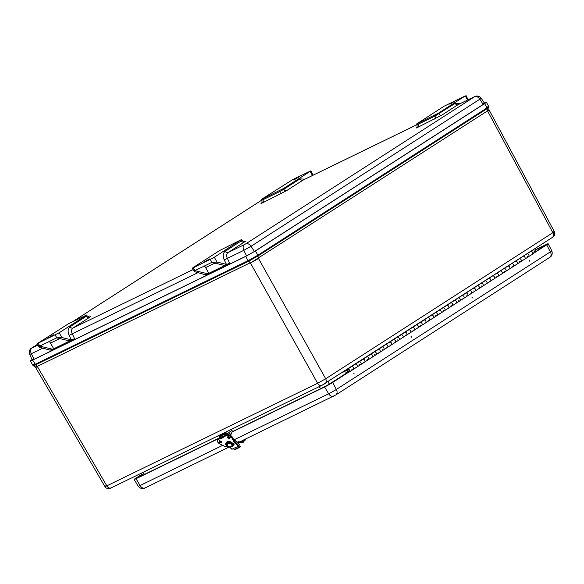 <?xml version="1.0" encoding="UTF-8"?>
<svg xmlns="http://www.w3.org/2000/svg" width="584" height="584" viewBox="0 0 584 584"><rect width="100%" height="100%" fill="white"/><g stroke="black" fill="none" stroke-linecap="round" stroke-linejoin="round"><path stroke-width="0.88" d="M106.376 485.457C104.302 486.859 104.448 486.99 106.814 485.837L37.456 366.664C35.084 367.781 34.938 367.657 37.026 366.277M30.331 360.978L32.806 365.226L35.566 367.394L104.93 486.596C105.405 488.56 109.763 489.173 110.997 487.954L111.194 487.837C109.639 488.56 108.179 487.896 106.814 485.837L317.608 383.279L325.675 378.76L258.522 258.508L250.463 263.026L317.608 383.279C318.974 385.338 320.433 386.002 321.996 385.279L110.989 487.954M37.464 366.664L35.631 364.832C32.908 366.117 32.74 365.971 35.128 364.394M326.003 386.075L329.062 384.287L328.522 381.345M318.879 386.812L320.864 388.572M144.657 474.303L142.664 472.544M533.827 249.346L534.367 252.295C536.397 250.864 536.251 250.733 533.929 251.908M552.413 232.315C554.778 231.227 554.924 231.359 552.851 232.695L325.675 378.76C326.704 381.002 326.471 382.615 324.974 383.608L321.996 385.279M486.406 102.229L488.728 106.558L488.983 109.77L554.318 231.593C555.121 234.352 554.479 236.294 552.376 237.418L321.791 385.396M487.239 110.792C489.618 109.668 489.764 109.792 487.676 111.172L552.851 232.695C553.88 234.936 553.647 236.556 552.15 237.542L552.376 237.418M258.522 258.508L257.953 255.974L248.631 261.201L35.631 364.832L32.646 360.08C29.769 361.43 29.594 361.277 32.113 359.613C29.594 361.277 29.769 361.43 32.646 360.08L245.645 256.442L255.478 250.93L484.632 103.602C487.151 101.93 486.968 101.777 484.099 103.127C486.968 101.777 487.151 101.93 484.632 103.602L486.976 107.916L487.523 110.894L250.463 263.026M484.421 103.083L485.516 102.733M483.501 103.514C486.005 102.331 486.165 102.47 483.968 103.923L254.814 251.259L246.244 256.062L33.237 359.693C30.733 360.875 30.58 360.744 32.777 359.291M31.229 360.481L32.105 359.729M69.949 340.859L53.472 348.918A3.27 2.256 -115.9 0 1 53.312 349.013A3.27 2.256 -115.9 0 1 52.115 349.115L49.99 350.144A3.27 2.256 64.1 0 0 50.078 350.166L49.983 350.144M53.312 349.013L50.852 350.196M197.567 272.852L72.248 333.829L74.577 338.589L70.306 340.742A3.27 2.256 64.1 0 0 70.467 340.647M73.095 339.37L71.328 339.83A3.27 2.256 -115.9 0 1 71.233 339.808L61.882 337.537L56.758 337.844L69.109 340.844A3.27 2.256 64.1 0 0 70.306 340.742M246.55 255.909L243.82 250.346L227.351 258.362L229.687 263.121L225.417 265.275A3.27 2.256 64.1 0 0 225.577 265.18M225.059 265.399L208.576 273.451A3.27 2.256 -115.9 0 1 208.415 273.546A3.27 2.256 -115.9 0 1 207.225 273.648L194.873 270.647L194.26 271.618L205.093 274.677L207.225 273.648M228.198 263.902L226.439 264.362A3.27 2.256 -115.9 0 1 226.344 264.34L224.219 265.377A3.27 2.256 64.1 0 0 225.417 265.275M262.34 202.436L261.493 203.02C261.997 203.276 262.128 202.319 261.88 200.166L261.486 199.451L262.209 198.888L292.934 179.47L310.878 170.827L310.155 171.389L312.455 175.514M467.565 100.047L465.258 95.922L438.569 113.084L416.589 123.983L416.991 124.699L417.94 124.326A2.453 1.694 -115.9 0 1 417.699 127.385C415.669 128.341 415.538 128.225 417.319 127.049M465.258 95.922L444.015 106.259L416.589 123.983M261.486 199.451L283.459 188.552L310.155 171.389M52.115 349.115L39.763 346.115L39.15 347.086L37.223 343.64L68.678 323.653L86.622 315.017L85.892 315.579L86.293 316.287L70.109 326.697A2.453 1.767 -122.7 0 0 72.898 328.055A4.906 3.387 64.1 0 0 72.248 333.829L69.131 335.355C67.532 331.486 67.861 328.595 70.109 326.697M49.99 350.144L39.15 347.086M53.713 348.765L50.531 343.063L59.758 338.574M37.223 343.64L59.203 332.741L85.892 315.579M214.306 257.274L216.993 262.07L211.868 262.377L194.873 270.647L193.282 267.8L214.306 257.274L240.783 239.922L219.752 250.448L193.063 267.611L192.333 268.173L194.26 271.618M208.824 273.297L205.641 267.596L214.868 263.107M216.993 262.07L226.344 264.34M310.878 170.827L313.009 175.251M298.614 177.149L293.759 180.025L298.614 177.149M465.988 95.36L468.113 99.784M449.833 104.178L454.688 101.302L449.833 104.178M49.129 341.56A3.27 2.256 -115.9 0 1 50.531 343.063M53.385 334.822L48.523 337.698L53.385 334.822M204.232 266.092A3.27 2.256 -115.9 0 1 205.641 267.596M193.282 267.8L192.333 268.173M204.597 261.851L209.459 258.975L204.597 261.851M210.276 259.53L211.868 262.377L224.219 265.377M55.166 334.997L56.758 337.844L39.763 346.115L38.172 343.268M218.416 438.642L136.043 478.719A6.533 0.387 150.8 0 1 134.152 479.457A6.533 0.387 150.8 0 1 135.605 478.332L141.992 474.23M349.75 371.227L326.054 386.046L232.14 431.737M348.173 372.49L332.683 382.447A6.533 0.387 150.8 0 1 324.616 386.973L232.023 432.021M225.409 435.241L224.855 435.511M535.389 249.755L546.259 244.47A6.533 0.387 150.8 0 1 548.15 243.732A6.533 0.387 150.8 0 1 546.69 244.849L532.688 253.857M142.16 474.369L137.481 477.8L219.54 437.869M224.979 435.226L226.709 434.386M532.783 253.551L546.004 244.93L535.418 249.967M240.126 442.971L239.725 442.263L245.127 439.226L245.528 439.92L240.126 442.971A0.657 0.453 -115.9 0 1 239.506 442.767L238.469 443.278M237.805 442.949L237.849 442.541A1.635 1.131 -115.9 0 1 238.367 441.694A1.635 1.131 -115.9 0 1 239.805 442.212L239.725 442.263M238.476 443.563L238.462 442.957A0.818 0.562 -115.9 0 1 239.506 442.767M220.219 437.861L219.818 437.153A0.818 0.591 57.3 0 1 219.949 436.182L225.519 433.467A0.818 0.591 57.3 0 1 226.453 433.927L226.84 434.62M227.483 434.554L226.986 433.671A1.643 1.183 -122.7 0 0 225.125 432.759L219.555 435.467A1.643 1.183 -122.7 0 0 219.467 435.518A1.643 1.183 -122.7 0 0 219.285 437.416L219.642 438.058M231.03 429.554A1.643 1.183 57.3 0 1 231.994 430.452L232.388 431.16L230.797 434.941M224.862 434L225.22 434.642L224.803 435.642M228.322 436.796A1.635 1.131 64.1 0 0 229.176 436.963M228.402 434.62A1.022 0.708 -115.9 0 1 229.059 433.817M227.745 446.008L225.898 446.921L220.007 444.008C217.343 442.278 216.832 440.716 218.467 439.329L221.336 438.416L221.73 437.547M218.204 442.643A4.088 2.562 24.5 0 1 217.518 440.037L217.825 439.351A4.088 2.562 24.5 0 1 218.737 438.467A15.505 9.731 24.5 0 1 221.628 437.547A4.906 3.081 -155.5 0 0 223.869 436.452L224.022 436.43M221.336 438.416L223.628 437.299L223.869 436.452A15.505 9.731 24.5 0 1 226.074 434.897A4.088 2.562 24.5 0 1 232.476 437.394L234.732 441.949M223.628 437.299L225.811 435.752C228.293 435.138 230.359 435.949 232.009 438.168L234.308 442.811L234.775 442.037L234.469 442.738M227.344 445.621L227.045 445.636A4.088 2.562 24.5 0 1 226.074 442.738A4.088 2.562 24.5 0 1 228.41 441.548M226.074 442.738C227.461 441.11 229.556 441.234 232.352 443.11L231.775 443.468M238.871 445.833L240.425 446.431L240.155 447.016A0.818 0.562 64.1 0 1 239.331 447.074L234.286 449.534A0.818 0.562 64.1 0 0 234.907 449.687L239.951 447.234M233.366 448.694L234.286 449.534M238.418 446.234L239.331 447.074M239.863 445.921L239.272 446.205M231.972 449.176L238.506 446.191L239.425 444.606L233.257 438.912M226.826 443.088L226.665 442.051M233.812 443.125C234.374 444.526 234.023 445.417 232.768 445.804M232.461 443.782L232.337 444.059A3.27 2.051 -155.5 0 0 231.271 443.081L231.534 442.511M231.271 443.081L231.271 443.081A3.27 2.051 24.5 0 0 226.767 443.212C225.716 445.862 230.206 448.49 232.717 445.928A3.27 2.051 24.5 0 0 232.337 444.052M228.848 434.708A1.307 0.905 -115.9 0 1 228.84 434.693A1.307 0.905 -115.9 0 1 229.249 433.671A1.307 0.905 -115.9 0 1 230.41 434.094A1.307 0.905 -115.9 0 1 230.775 435.54M347.911 370.803A0.818 0.591 57.3 0 1 348.94 370.227A0.818 0.591 57.3 0 1 347.911 370.803A0.818 0.591 57.3 0 1 348.94 370.227A0.818 0.591 57.3 0 1 347.911 370.803M346.086 373.585L345.896 372.694L347.721 371.526L345.896 372.694M346.582 373.264L349.239 371.971A1.635 1.175 -122.7 0 0 349.327 371.92A1.635 1.175 -122.7 0 0 349.429 369.913A1.635 1.175 -122.7 0 0 347.56 369.176A1.635 1.175 -122.7 0 0 347.918 371.709L345.918 372.68M355.181 364.27A1.635 1.175 57.3 0 1 357.058 365.007A1.635 1.175 57.3 0 1 356.948 367.022A1.635 1.175 57.3 0 1 356.861 367.066L355.802 367.584M500.079 271.107A1.635 1.175 57.3 0 1 501.955 271.845A1.635 1.175 57.3 0 1 501.853 273.859A1.635 1.175 57.3 0 1 501.766 273.903L500.7 274.422M477.201 285.817A1.635 1.175 57.3 0 1 479.077 286.554A1.635 1.175 57.3 0 1 478.975 288.569A1.635 1.175 57.3 0 1 478.887 288.62L477.821 289.131M469.58 290.722A1.635 1.175 57.3 0 1 471.449 291.46A1.635 1.175 57.3 0 1 471.346 293.467A1.635 1.175 57.3 0 1 471.259 293.518L470.193 294.037M461.951 295.621A1.635 1.175 57.3 0 1 463.827 296.365A1.635 1.175 57.3 0 1 463.718 298.373A1.635 1.175 57.3 0 1 463.63 298.424L462.572 298.942M446.702 305.432A1.635 1.175 57.3 0 1 448.57 306.169A1.635 1.175 57.3 0 1 448.468 308.177A1.635 1.175 57.3 0 1 448.381 308.228L447.315 308.746M439.073 310.338A1.635 1.175 57.3 0 1 440.949 311.075A1.635 1.175 57.3 0 1 440.84 313.082A1.635 1.175 57.3 0 1 440.752 313.133L439.694 313.652M431.445 315.236A1.635 1.175 57.3 0 1 433.321 315.973A1.635 1.175 57.3 0 1 433.211 317.988A1.635 1.175 57.3 0 1 433.124 318.039L432.065 318.55M423.823 320.142A1.635 1.175 57.3 0 1 425.692 320.879A1.635 1.175 57.3 0 1 425.59 322.894A1.635 1.175 57.3 0 1 425.502 322.937L424.437 323.456M416.195 325.047A1.635 1.175 57.3 0 1 418.071 325.784A1.635 1.175 57.3 0 1 417.961 327.792A1.635 1.175 57.3 0 1 417.874 327.843L416.808 328.361M408.566 329.945A1.635 1.175 57.3 0 1 410.442 330.683A1.635 1.175 57.3 0 1 410.333 332.697A1.635 1.175 57.3 0 1 410.245 332.749L409.187 333.26M400.938 334.851A1.635 1.175 57.3 0 1 402.814 335.588A1.635 1.175 57.3 0 1 402.712 337.603A1.635 1.175 57.3 0 1 402.624 337.647L401.558 338.165M393.317 339.757A1.635 1.175 57.3 0 1 395.193 340.494A1.635 1.175 57.3 0 1 395.083 342.501A1.635 1.175 57.3 0 1 394.996 342.553L393.93 343.071M385.688 344.655A1.635 1.175 57.3 0 1 387.564 345.392A1.635 1.175 57.3 0 1 387.455 347.407A1.635 1.175 57.3 0 1 387.367 347.458L386.309 347.976M378.06 349.56A1.635 1.175 57.3 0 1 379.936 350.298A1.635 1.175 57.3 0 1 379.834 352.313A1.635 1.175 57.3 0 1 379.746 352.356L378.68 352.875M370.438 354.466A1.635 1.175 57.3 0 1 372.307 355.203A1.635 1.175 57.3 0 1 372.205 357.211A1.635 1.175 57.3 0 1 372.118 357.262L371.052 357.78M362.81 359.364A1.635 1.175 57.3 0 1 364.686 360.102A1.635 1.175 57.3 0 1 364.577 362.116A1.635 1.175 57.3 0 1 364.489 362.168L363.43 362.686M349.407 371.862L353.05 369.519A1.635 1.175 -122.7 0 0 353.137 369.468A1.635 1.175 -122.7 0 0 353.247 367.46A1.635 1.175 -122.7 0 0 351.371 366.723L347.56 369.176M357.036 366.964L360.678 364.62A1.635 1.175 -122.7 0 0 360.766 364.569A1.635 1.175 -122.7 0 0 360.868 362.554A1.635 1.175 -122.7 0 0 358.999 361.817L355.225 364.241M364.657 362.058L368.3 359.715A1.635 1.175 -122.7 0 0 368.394 359.664A1.635 1.175 -122.7 0 0 368.497 357.656A1.635 1.175 -122.7 0 0 366.621 356.919L362.854 359.342M372.285 357.152L375.928 354.809A1.635 1.175 -122.7 0 0 376.016 354.758A1.635 1.175 -122.7 0 0 376.125 352.751A1.635 1.175 -122.7 0 0 374.249 352.013L370.482 354.437M379.914 352.247L383.557 349.911A1.635 1.175 -122.7 0 0 383.644 349.86A1.635 1.175 -122.7 0 0 383.754 347.845A1.635 1.175 -122.7 0 0 381.878 347.108L378.103 349.531M387.535 347.349L391.185 345.005A1.635 1.175 -122.7 0 0 391.273 344.954A1.635 1.175 -122.7 0 0 391.375 342.947A1.635 1.175 -122.7 0 0 389.499 342.202L385.732 344.633M395.164 342.443L398.806 340.1A1.635 1.175 -122.7 0 0 398.894 340.049A1.635 1.175 -122.7 0 0 399.003 338.041A1.635 1.175 -122.7 0 0 397.127 337.304L393.361 339.727M402.792 337.537L406.435 335.194A1.635 1.175 -122.7 0 0 406.522 335.15A1.635 1.175 -122.7 0 0 406.632 333.136A1.635 1.175 -122.7 0 0 404.756 332.398L400.982 334.822M410.413 332.639L414.063 330.296A1.635 1.175 -122.7 0 0 414.151 330.245A1.635 1.175 -122.7 0 0 414.253 328.23A1.635 1.175 -122.7 0 0 412.384 327.493L408.61 329.923M418.042 327.733L421.684 325.39A1.635 1.175 -122.7 0 0 421.772 325.339A1.635 1.175 -122.7 0 0 421.882 323.332A1.635 1.175 -122.7 0 0 420.005 322.594L416.239 325.018M425.67 322.828L429.313 320.485A1.635 1.175 -122.7 0 0 429.401 320.441A1.635 1.175 -122.7 0 0 429.51 318.426A1.635 1.175 -122.7 0 0 427.634 317.689L423.86 320.112M433.299 317.93L436.941 315.586A1.635 1.175 -122.7 0 0 437.029 315.535A1.635 1.175 -122.7 0 0 437.131 313.52A1.635 1.175 -122.7 0 0 435.262 312.783L431.488 315.207M440.92 313.024L444.563 310.681A1.635 1.175 -122.7 0 0 444.65 310.63A1.635 1.175 -122.7 0 0 444.76 308.622A1.635 1.175 -122.7 0 0 442.884 307.885L439.117 310.308M448.549 308.118L452.191 305.775A1.635 1.175 -122.7 0 0 452.279 305.731A1.635 1.175 -122.7 0 0 452.388 303.716A1.635 1.175 -122.7 0 0 450.512 302.979L446.738 305.403M454.323 300.526A1.635 1.175 57.3 0 1 456.199 301.264A1.635 1.175 57.3 0 1 456.089 303.279A1.635 1.175 57.3 0 1 456.002 303.33M456.177 303.22L459.82 300.877A1.635 1.175 -122.7 0 0 459.907 300.826A1.635 1.175 -122.7 0 0 460.009 298.811A1.635 1.175 -122.7 0 0 458.141 298.074L454.367 300.497M463.798 298.314L467.441 295.971A1.635 1.175 -122.7 0 0 467.536 295.92A1.635 1.175 -122.7 0 0 467.638 293.913A1.635 1.175 -122.7 0 0 465.762 293.175L461.995 295.599M471.427 293.409L475.069 291.066A1.635 1.175 -122.7 0 0 475.157 291.022A1.635 1.175 -122.7 0 0 475.266 289.007A1.635 1.175 -122.7 0 0 473.39 288.27L469.624 290.693M479.055 288.511L482.698 286.167A1.635 1.175 -122.7 0 0 482.786 286.116A1.635 1.175 -122.7 0 0 482.888 284.101A1.635 1.175 -122.7 0 0 481.019 283.364L477.245 285.788M484.829 280.911A1.635 1.175 57.3 0 1 486.706 281.656A1.635 1.175 57.3 0 1 486.596 283.663A1.635 1.175 57.3 0 1 486.509 283.714M486.676 283.605L490.326 281.262A1.635 1.175 -122.7 0 0 490.414 281.211A1.635 1.175 -122.7 0 0 490.516 279.203A1.635 1.175 -122.7 0 0 488.64 278.466L484.873 280.889M492.458 276.013A1.635 1.175 57.3 0 1 494.334 276.75A1.635 1.175 57.3 0 1 494.225 278.758A1.635 1.175 57.3 0 1 494.137 278.809M494.305 278.699L497.948 276.356A1.635 1.175 -122.7 0 0 498.035 276.312A1.635 1.175 -122.7 0 0 498.145 274.298A1.635 1.175 -122.7 0 0 496.269 273.56L492.502 275.984M501.933 273.801L505.576 271.458A1.635 1.175 -122.7 0 0 505.664 271.407A1.635 1.175 -122.7 0 0 505.773 269.392A1.635 1.175 -122.7 0 0 503.897 268.655L500.123 271.078M507.708 266.202A1.635 1.175 57.3 0 1 509.584 266.939A1.635 1.175 57.3 0 1 509.474 268.954A1.635 1.175 57.3 0 1 509.387 269.005M509.555 268.896L513.205 266.552A1.635 1.175 -122.7 0 0 513.292 266.501A1.635 1.175 -122.7 0 0 513.394 264.494A1.635 1.175 -122.7 0 0 511.526 263.756L507.751 266.18M515.336 261.303A1.635 1.175 57.3 0 1 517.212 262.041A1.635 1.175 57.3 0 1 517.103 264.048A1.635 1.175 57.3 0 1 517.015 264.099M517.183 263.99L520.826 261.647A1.635 1.175 -122.7 0 0 520.913 261.596A1.635 1.175 -122.7 0 0 521.023 259.588A1.635 1.175 -122.7 0 0 519.147 258.851L515.38 261.274M522.965 256.398A1.635 1.175 57.3 0 1 524.834 257.135A1.635 1.175 57.3 0 1 524.731 259.15A1.635 1.175 57.3 0 1 524.644 259.194M524.812 259.092L528.454 256.748A1.635 1.175 -122.7 0 0 528.542 256.697A1.635 1.175 -122.7 0 0 528.651 254.682A1.635 1.175 -122.7 0 0 526.775 253.945L523.001 256.369M526.381 254.128L526.863 253.894A1.635 1.175 57.3 0 1 528.688 254.741A1.635 1.175 57.3 0 1 528.542 256.697L524.731 259.15A1.635 1.175 -122.7 0 0 524.87 257.194A1.635 1.175 -122.7 0 0 523.052 256.347L522.571 256.58M527.242 256.558A1.635 1.175 57.3 0 0 528.542 256.697L532.352 254.244A1.635 1.175 -122.7 0 0 532.499 252.295A1.635 1.175 -122.7 0 0 530.673 251.448L530.192 251.682M350.977 366.905L351.458 366.672A1.635 1.175 57.3 0 1 353.284 367.518A1.635 1.175 57.3 0 1 353.137 369.468A1.635 1.175 57.3 0 1 351.838 369.336M358.605 362L359.087 361.766A1.635 1.175 57.3 0 1 360.905 362.613A1.635 1.175 57.3 0 1 360.766 364.569L356.948 367.022A1.635 1.175 -122.7 0 0 357.094 365.066A1.635 1.175 -122.7 0 0 355.269 364.219L354.787 364.452M366.234 357.101L366.708 356.868A1.635 1.175 57.3 0 1 368.533 357.715A1.635 1.175 57.3 0 1 368.394 359.664L364.577 362.116A1.635 1.175 -122.7 0 0 364.723 360.167A1.635 1.175 -122.7 0 0 362.898 359.321L362.416 359.554M373.855 352.196L374.337 351.962A1.635 1.175 57.3 0 1 376.162 352.809A1.635 1.175 57.3 0 1 376.016 354.758L372.205 357.211A1.635 1.175 -122.7 0 0 372.351 355.262A1.635 1.175 -122.7 0 0 370.526 354.415L370.044 354.649M381.483 347.29L381.965 347.057A1.635 1.175 57.3 0 1 383.79 347.903A1.635 1.175 57.3 0 1 383.644 349.86L379.834 352.313A1.635 1.175 -122.7 0 0 379.972 350.356A1.635 1.175 -122.7 0 0 378.147 349.509L377.673 349.743M389.112 342.392L389.594 342.158A1.635 1.175 57.3 0 1 391.411 343.005A1.635 1.175 57.3 0 1 391.273 344.954L387.455 347.407A1.635 1.175 -122.7 0 0 387.601 345.458A1.635 1.175 -122.7 0 0 385.776 344.611L385.294 344.845M396.733 337.486L397.215 337.253A1.635 1.175 57.3 0 1 399.04 338.099A1.635 1.175 57.3 0 1 398.894 340.049L395.083 342.501A1.635 1.175 -122.7 0 0 395.229 340.552A1.635 1.175 -122.7 0 0 393.404 339.706L392.923 339.939M404.362 332.581L404.843 332.347A1.635 1.175 57.3 0 1 406.668 333.194A1.635 1.175 57.3 0 1 406.522 335.15L402.712 337.603A1.635 1.175 -122.7 0 0 402.851 335.647A1.635 1.175 -122.7 0 0 401.033 334.8L400.551 335.034M411.99 327.682L412.472 327.449A1.635 1.175 57.3 0 1 414.29 328.296A1.635 1.175 57.3 0 1 414.151 330.245L410.333 332.697A1.635 1.175 -122.7 0 0 410.479 330.741A1.635 1.175 -122.7 0 0 408.654 329.894L408.172 330.135M419.611 322.777L420.093 322.543A1.635 1.175 57.3 0 1 421.918 323.39A1.635 1.175 57.3 0 1 421.772 325.339L417.961 327.792A1.635 1.175 -122.7 0 0 418.108 325.843A1.635 1.175 -122.7 0 0 416.282 324.996L415.801 325.23M427.24 317.871L427.722 317.638A1.635 1.175 57.3 0 1 429.547 318.484A1.635 1.175 57.3 0 1 429.401 320.441L425.59 322.894A1.635 1.175 -122.7 0 0 425.729 320.937A1.635 1.175 -122.7 0 0 423.911 320.09L423.429 320.324M434.868 312.973L435.35 312.739A1.635 1.175 57.3 0 1 437.168 313.586A1.635 1.175 57.3 0 1 437.029 315.535L433.211 317.988A1.635 1.175 -122.7 0 0 433.357 316.032A1.635 1.175 -122.7 0 0 431.532 315.185L431.05 315.426M442.489 308.067L442.971 307.834A1.635 1.175 57.3 0 1 444.796 308.68A1.635 1.175 57.3 0 1 444.65 310.63L440.84 313.082A1.635 1.175 -122.7 0 0 440.986 311.133A1.635 1.175 -122.7 0 0 439.161 310.286L438.679 310.52M450.118 303.162L450.6 302.928A1.635 1.175 57.3 0 1 452.425 303.775A1.635 1.175 57.3 0 1 452.279 305.731L448.468 308.177A1.635 1.175 -122.7 0 0 448.607 306.228A1.635 1.175 -122.7 0 0 446.789 305.381L446.307 305.614M457.746 298.263L458.228 298.03A1.635 1.175 57.3 0 1 460.046 298.877A1.635 1.175 57.3 0 1 459.907 300.826L456.089 303.279A1.635 1.175 -122.7 0 0 456.235 301.322A1.635 1.175 -122.7 0 0 454.41 300.475L453.929 300.709M465.375 293.358L465.849 293.124A1.635 1.175 57.3 0 1 467.674 293.971A1.635 1.175 57.3 0 1 467.536 295.92L463.718 298.373A1.635 1.175 -122.7 0 0 463.864 296.424A1.635 1.175 -122.7 0 0 462.039 295.577L461.557 295.811M472.996 288.452L473.478 288.219A1.635 1.175 57.3 0 1 475.303 289.065A1.635 1.175 57.3 0 1 475.157 291.022L471.346 293.467A1.635 1.175 -122.7 0 0 471.492 291.518A1.635 1.175 -122.7 0 0 469.667 290.671L469.186 290.905M480.625 283.554L481.106 283.32A1.635 1.175 57.3 0 1 482.931 284.16A1.635 1.175 57.3 0 1 482.786 286.116L478.975 288.569A1.635 1.175 -122.7 0 0 479.114 286.613A1.635 1.175 -122.7 0 0 477.289 285.766L476.814 285.999M488.253 278.648L488.728 278.415A1.635 1.175 57.3 0 1 490.553 279.262A1.635 1.175 57.3 0 1 490.414 281.211L486.596 283.663A1.635 1.175 -122.7 0 0 486.742 281.714A1.635 1.175 -122.7 0 0 484.917 280.868L484.435 281.101M495.874 273.743L496.356 273.509A1.635 1.175 57.3 0 1 498.181 274.356A1.635 1.175 57.3 0 1 498.035 276.312L494.225 278.758A1.635 1.175 -122.7 0 0 494.371 276.809A1.635 1.175 -122.7 0 0 492.546 275.962L492.064 276.196M503.503 268.844L503.985 268.603A1.635 1.175 57.3 0 1 505.81 269.45A1.635 1.175 57.3 0 1 505.664 271.407L501.853 273.859A1.635 1.175 -122.7 0 0 501.992 271.903A1.635 1.175 -122.7 0 0 500.174 271.056L499.692 271.29M511.131 263.939L511.613 263.705A1.635 1.175 57.3 0 1 513.431 264.552A1.635 1.175 57.3 0 1 513.292 266.501L509.474 268.954A1.635 1.175 -122.7 0 0 509.62 267.005A1.635 1.175 -122.7 0 0 507.795 266.158L507.314 266.392M518.753 259.033L519.234 258.8A1.635 1.175 57.3 0 1 521.059 259.646A1.635 1.175 57.3 0 1 520.913 261.596L517.103 264.048A1.635 1.175 -122.7 0 0 517.249 262.099A1.635 1.175 -122.7 0 0 515.424 261.252L514.942 261.486M524.731 259.15L520.913 261.596A1.635 1.175 57.3 0 1 519.614 261.464M517.103 264.048L513.292 266.501A1.635 1.175 57.3 0 1 511.993 266.37M509.474 268.954L505.664 271.407A1.635 1.175 57.3 0 1 504.364 271.268M501.853 273.859L498.035 276.312A1.635 1.175 57.3 0 1 496.736 276.174M494.225 278.758L490.414 281.211A1.635 1.175 57.3 0 1 489.115 281.079M486.596 283.663L482.786 286.116A1.635 1.175 57.3 0 1 481.486 285.978M478.975 288.569L475.157 291.022A1.635 1.175 57.3 0 1 473.858 290.883M471.346 293.467L467.536 295.92A1.635 1.175 57.3 0 1 466.229 295.789M463.718 298.373L459.907 300.826A1.635 1.175 57.3 0 1 458.608 300.687M456.089 303.279L452.279 305.731A1.635 1.175 57.3 0 1 450.979 305.593M448.468 308.177L444.65 310.63A1.635 1.175 57.3 0 1 443.351 310.498M440.84 313.082L437.029 315.535A1.635 1.175 57.3 0 1 435.73 315.397M433.211 317.988L429.401 320.441A1.635 1.175 57.3 0 1 428.101 320.302M425.59 322.894L421.772 325.339A1.635 1.175 57.3 0 1 420.473 325.208M417.961 327.792L414.151 330.245A1.635 1.175 57.3 0 1 412.851 330.106M410.333 332.697L406.522 335.15A1.635 1.175 57.3 0 1 405.223 335.012M402.712 337.603L398.894 340.049A1.635 1.175 57.3 0 1 397.594 339.917M395.083 342.501L391.273 344.954A1.635 1.175 57.3 0 1 389.973 344.815M387.455 347.407L383.644 349.86A1.635 1.175 57.3 0 1 382.345 349.721M379.834 352.313L376.016 354.758A1.635 1.175 57.3 0 1 374.716 354.627M372.205 357.211L368.394 359.664A1.635 1.175 57.3 0 1 367.088 359.532M364.577 362.116L360.766 364.569A1.635 1.175 57.3 0 1 359.467 364.431M347.122 370.263L346.619 369.708M342.151 372.585L346.984 370.351M529.36 260.362L529.644 261.143L529.36 260.362M353.743 373.329L354.24 373.921L353.743 373.329M472.018 297.694L472.076 297.154L472.449 297.92L472.018 297.694M411.005 336.924L411.07 336.384L411.443 337.143L411.005 336.924M486.603 108.201C489.326 106.916 489.494 107.062 487.107 108.646L257.953 255.974L257.821 255.244L248.091 260.698L250.302 262.749L37.303 366.387C34.945 367.497 34.799 367.365 36.865 366M534.455 252.471L532.798 253.303M345.983 373.41L329.128 384.403M245.645 256.442L248.091 260.698L35.091 364.336C32.251 365.672 32.076 365.518 34.566 363.868M487.676 111.172L487.523 110.894C489.589 109.529 489.443 109.398 487.092 110.507M486.443 107.449C489.29 106.113 489.465 106.266 486.976 107.916L257.821 255.244L255.478 250.93M483.172 104.434L479.851 99.192L251.062 246.287L254.383 251.529M484.669 103.456L481.158 98.185L479.851 99.192A4.906 3.533 -122.7 0 0 474.471 96.798L245.681 243.9A4.906 3.533 57.3 0 1 251.062 246.287L243.82 250.346A4.906 3.387 -115.9 0 1 244.47 244.572L228.001 252.587A4.906 3.387 64.1 0 0 227.351 258.362L224.241 259.887C222.643 256.018 222.964 253.127 225.22 251.229A2.453 1.767 -122.7 0 0 228.001 252.587L244.185 242.185C245.966 241.002 245.835 240.893 243.805 241.849M34.069 359.291L31.346 353.729L29.645 354.386L32.295 360.138M42.457 348.319L31.346 353.729A4.906 3.387 64.1 0 1 31.996 347.954L37.573 344.268L31.667 348.049A4.906 3.533 57.3 0 1 31.93 347.896M474.471 96.798L474.405 96.74A4.906 3.387 -115.9 0 1 474.646 96.608C474.653 96.148 479.281 95.082 481.158 98.185M458.433 104.507A4.906 3.387 64.1 0 0 458.177 104.616A4.906 3.387 64.1 0 0 457.936 104.755L474.405 96.74M303.33 179.974A4.906 3.387 64.1 0 0 303.067 180.084A4.906 3.387 64.1 0 0 302.826 180.222L416.983 124.677C417.239 126.852 417.107 127.808 416.604 127.553L417.451 126.969M261.924 200.122L260.712 200.801A4.906 3.533 -122.7 0 0 260.449 200.947L262.165 199.983M72.606 321.74L260.712 200.801M38.004 345.034L31.996 347.954M71.328 339.83L69.131 335.355M193.114 269.567L72.898 328.055L89.075 317.652C90.856 316.47 90.724 316.36 88.695 317.316M226.439 264.362L224.241 259.887M244.47 244.572L245.681 243.9M304.885 179.2L300.037 178.857A2.453 1.767 57.3 0 0 302.826 180.222L286.642 190.625L262.596 202.852C260.559 203.801 260.435 203.692 262.209 202.517M417.538 123.618L417.94 124.326L434.934 116.055L455.148 103.39A2.453 1.767 57.3 0 0 457.936 104.755L441.752 115.157L417.699 127.385M455.148 103.39L459.988 103.733M441.752 115.157A2.453 1.767 -122.7 0 1 438.964 113.8L438.569 113.084M300.037 178.857L283.861 189.267L283.459 188.552M71.233 339.808L69.109 340.844M61.882 337.537L59.203 332.741M225.22 251.229L241.396 240.82A2.453 1.767 -122.7 0 0 244.185 242.185M241.002 240.112L241.396 240.82L242.126 240.265C243.484 241.542 244.368 241.929 244.769 241.433L243.681 241.915M434.54 115.347L434.934 116.055A2.453 1.694 -115.9 0 1 434.7 119.114M88.571 317.382L89.659 316.893C89.608 317.462 88.731 317.068 87.016 315.732L86.293 316.287A2.453 1.767 -122.7 0 0 89.075 317.652M261.88 200.166L262.829 199.794A2.453 1.694 -115.9 0 1 262.596 202.852M262.428 199.078L262.829 199.794L279.824 191.523A2.453 1.694 -115.9 0 1 279.59 194.582M279.429 190.815L279.824 191.523L283.861 189.267A2.453 1.767 -122.7 0 0 286.642 190.625M144.993 487.954C145.117 487.888 141.686 490.297 138.255 486.238A6.263 0.372 -29.2 0 0 140.072 485.53A4.906 3.387 64.1 0 0 144.993 487.954L229.351 446.906M333.807 396.061A4.906 3.387 -115.9 0 1 333.566 396.2A4.906 3.387 -115.9 0 1 328.646 393.777L234.264 439.701M222.665 445.344L140.072 485.53L136.043 478.719M324.616 386.973L328.646 393.777A6.263 0.372 -29.2 0 0 336.362 389.455A4.906 3.533 57.3 0 1 335.749 394.974A4.906 3.533 57.3 0 1 335.486 395.127M549.493 257.529A4.906 3.533 -122.7 0 0 549.756 257.376A4.906 3.533 -122.7 0 0 550.376 251.85L336.362 389.455L332.683 382.447M546.69 244.849L550.376 251.85A6.263 0.372 -29.2 0 0 551.77 250.777C553.464 255.807 549.522 257.529 549.756 257.376L335.749 394.974L243.148 440.19M241.126 441.584L241.528 442.292M243.513 441.92L242.871 442.358M222.898 435.168L219.818 437.153M221.679 434.102L219.555 435.467M225.125 432.759L227.249 431.394M231.994 430.452L226.986 433.671M229.621 437.803L228.242 437.168M221.124 441.935L219.737 441.307M231.906 436.562L227.585 434.591M228.059 436.854A1.226 0.766 -155.5 0 0 229.979 437.73M219.562 440.986A1.226 0.766 -155.5 0 0 221.482 441.862M226.614 443.964L226.271 442.416A4.088 2.562 -155.5 0 0 226.614 444.03M220.007 444.008L219.993 444.037C217.978 443.008 217.153 441.672 217.518 440.037A4.088 2.562 24.5 0 1 218.423 439.153L218.817 438.431M218.467 439.329L218.423 439.153A15.505 9.731 24.5 0 1 221.314 438.226A4.906 3.081 24.5 0 0 223.562 437.139A15.505 9.731 24.5 0 1 225.76 435.584L226.154 434.861M225.811 435.752L225.76 435.584A4.088 2.562 24.5 0 1 232.162 438.073L232.432 437.306M231.359 443.139L232.001 442.825L231.337 443.132M229.811 437.387A1.226 0.766 24.5 0 1 229.987 438.124A1.226 0.766 24.5 0 1 229.716 438.394A1.226 0.766 24.5 0 1 228.293 438.175A1.226 0.766 24.5 0 1 227.753 437.109A1.226 0.766 24.5 0 1 228.432 436.752M221.314 441.519A1.226 0.766 24.5 0 1 221.489 442.263A1.226 0.766 24.5 0 1 221.212 442.526A1.226 0.766 24.5 0 1 219.796 442.314A1.226 0.766 24.5 0 1 219.256 441.249A1.226 0.766 24.5 0 1 219.927 440.891M227.789 446.037L225.898 446.921L227.804 446.052M232.009 438.168L234.469 442.774L232.169 443.855M234.359 442.84L232.198 443.891M227.899 436.854C227.468 437.934 228.096 438.504 229.76 438.569C230.184 437.489 229.563 436.92 227.899 436.854M219.394 440.993C218.971 442.073 219.591 442.643 221.263 442.701C221.686 441.621 221.066 441.051 219.394 440.993M232.395 443.103C229.877 439.628 222.73 443.103 226.913 445.767M219.993 444.037L225.898 446.921M231.921 443.592L232.41 443.358M233.293 438.978L239.425 444.606M224.782 435.657L221.438 437.285A1.482 1.022 64.1 0 0 221.095 437.628M238.506 446.191L234.556 442.57M229.278 437.723L228.271 436.803M229.512 446.921L232.111 449.3M229.41 437.095L229.862 437.504M234.79 442.03L238.885 445.789M227.877 441.621A3.27 2.051 -155.5 0 0 227.176 442.314L226.767 443.212M232.717 445.928L233.126 445.03A3.27 2.051 -155.5 0 0 232.987 443.526M230.76 443.84C234.023 445.081 230.023 448.497 227.833 445.855C226.548 443.643 227.519 442.964 230.76 443.84M224.365 434.43L223.424 435.007M526.863 253.894L530.673 251.448M351.458 366.672L355.269 364.219M359.087 361.766L362.898 359.321M366.708 356.868L370.526 354.415M374.337 351.962L378.147 349.509M381.965 347.057L385.776 344.611M389.594 342.158L393.404 339.706M397.215 337.253L401.033 334.8M404.843 332.347L408.654 329.894M412.472 327.449L416.282 324.996M420.093 322.543L423.911 320.09M427.722 317.638L431.532 315.185M435.35 312.739L439.161 310.286M442.971 307.834L446.789 305.381M450.6 302.928L454.41 300.475M458.228 298.03L462.039 295.577M465.849 293.124L469.667 290.671M473.478 288.219L477.289 285.766M481.106 283.32L484.917 280.868M488.728 278.415L492.546 275.962M496.356 273.509L500.174 271.056M503.985 268.603L507.795 266.158M511.613 263.705L515.424 261.252M519.234 258.8L523.052 256.347M140.678 473.514L142.846 475.186M535.506 248.266L535.981 251.492M458.177 104.616L474.646 96.608M303.067 180.084L416.976 124.662M72.467 321.813L260.449 200.947M31.667 348.049C29.477 349.436 28.806 351.553 29.645 354.386M208.415 273.546L205.955 274.743M241.732 239.549L242.126 240.265M87.016 315.732L86.622 315.017M239.542 441.949L241.499 440.993M138.255 486.238L134.152 479.457M551.77 250.777L548.15 243.732M237.104 442.307L238.367 441.694M241.367 442.227C242.929 442.811 243.878 442.278 244.221 440.628M221.635 434.124L219.467 435.518M228.067 436.43C227.169 436.314 229.446 438.467 230.3 437.445M219.569 440.562C218.672 440.445 220.949 442.599 221.796 441.577M217.825 439.351L226.103 434.861C228.68 434.182 230.804 435.007 232.476 437.336L234.775 442.095L234.403 442.84L232.213 443.906M227.753 437.109C227.125 436.409 230.6 437.08 229.987 438.124M219.256 441.249C218.628 440.54 222.095 441.212 221.489 442.263M233.133 438.664L239.433 444.446M229.286 446.855L231.972 449.315M227.096 442.774L227.38 443.628M228.826 433.883L229.249 433.671M222.066 434.803C223.628 435.387 224.584 434.854 224.92 433.211M356.948 367.022L349.327 371.92"/></g></svg>

